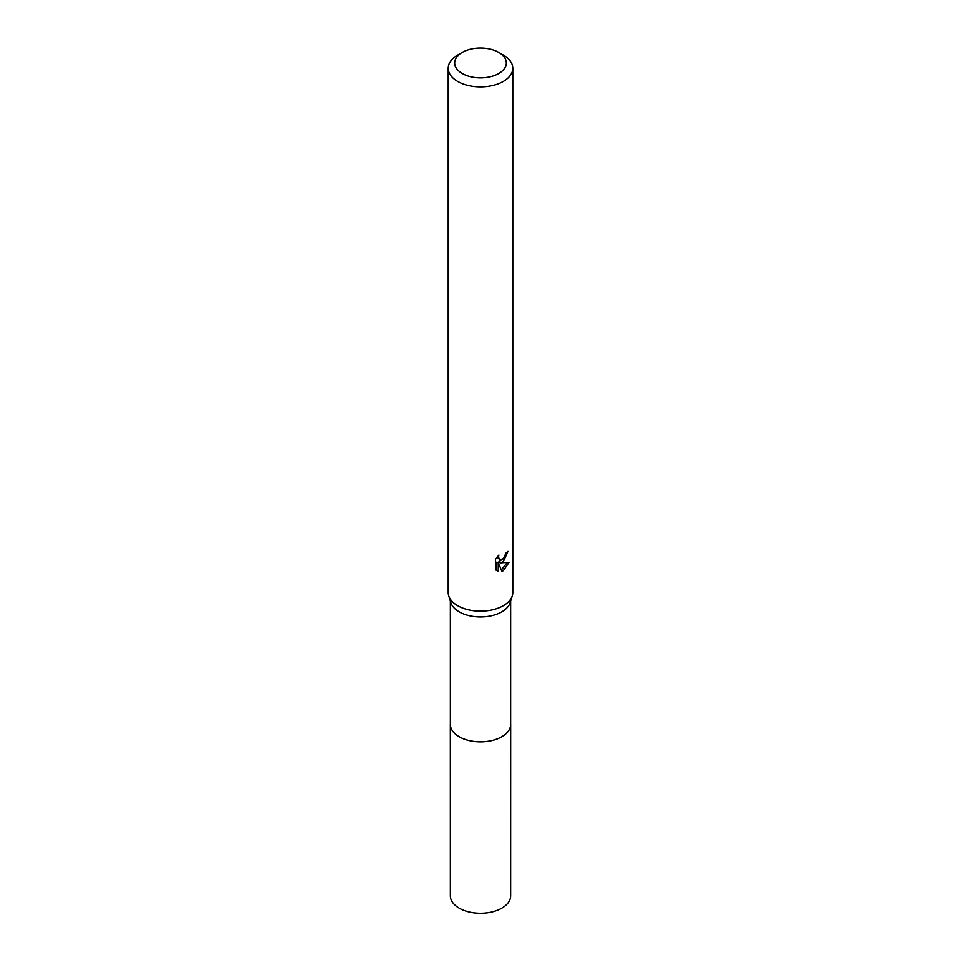 <?xml version="1.0" encoding="UTF-8"?>
<svg xmlns="http://www.w3.org/2000/svg" width="961" height="961" viewBox="0 0 961 961"><rect width="100%" height="100%" fill="white"/><g stroke="black" fill="none" stroke-linecap="round" stroke-linejoin="round"><path stroke-width="1.44" d="M510.663 601.057L510.663 724.39A30.163 17.418 180 0 1 501.822 736.703A30.163 17.418 180 0 1 468.956 740.475A30.163 17.418 180 0 1 450.337 724.39L450.337 601.057M510.663 723.945A30.175 17.418 180 0 1 501.834 736.727A30.175 17.418 180 0 1 468.584 740.414A30.175 17.418 180 0 1 450.337 723.945M498.783 52.423L503.348 55.065A32.314 18.655 180 0 1 512.814 68.255L512.814 592.469A32.314 18.655 180 0 1 512.309 595.772L510.183 602.583A30.163 17.418 180 0 1 501.822 611.821A30.163 17.418 180 0 1 471.479 616.121A30.163 17.418 180 0 1 450.817 602.583L448.691 595.772A32.314 18.655 180 0 1 448.186 592.469L448.186 68.255A32.314 18.655 180 0 1 457.652 55.065L462.217 52.423A25.851 14.932 180 0 1 498.783 52.423A25.851 14.932 180 0 1 498.783 73.529A25.851 14.932 180 0 1 462.217 73.529A25.851 14.932 180 0 1 462.217 52.423L457.652 55.065M512.309 595.772A32.314 18.655 180 0 1 503.348 605.67A32.314 18.655 180 0 1 470.83 610.271A32.314 18.655 180 0 1 448.691 595.772M503.348 561.68L500.261 562.846L509.114 562.281L503.348 570.666L501.834 571.302L498.483 562.942L498.483 571.375L495.528 569.645L495.528 559.242L498.927 555.026L498.471 557.092L499.72 559.566L503.348 558.894L506.027 552.995A32.314 18.655 0 0 0 507.997 551.362L503.348 561.68M512.814 68.255A32.314 18.655 180 0 1 503.348 81.445A32.314 18.655 180 0 1 468.127 85.493A32.314 18.655 180 0 1 448.186 68.255M504.717 557.296L498.723 561.969L500.261 562.846M505.93 554.089L506.207 552.863M499.72 559.566L497.029 557.104M496.176 570.233L496.921 570.474L496.921 562.041L498.483 562.942M501.342 570.029L507.084 562.69M496.921 570.486L498.483 571.375M510.663 723.753A30.187 17.43 180 0 1 510.687 724.402L510.663 895.868A30.163 17.418 180 0 1 492.044 911.965A30.163 17.418 180 0 1 459.178 908.181A30.163 17.418 180 0 1 450.337 895.868L450.313 724.402A30.187 17.43 180 0 1 450.337 723.753M510.687 724.402A30.187 17.43 180 0 1 492.044 740.511A30.187 17.43 180 0 1 459.154 736.727A30.187 17.43 180 0 1 450.313 724.402"/></g></svg>
